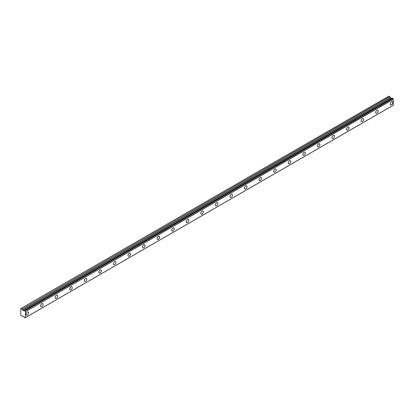 <?xml version="1.0" encoding="UTF-8"?>
<svg xmlns="http://www.w3.org/2000/svg" width="414" height="414" viewBox="0 0 414 414"><rect width="100%" height="100%" fill="white"/><g stroke="black" fill="none" stroke-linecap="round" stroke-linejoin="round"><path stroke-width="0.62" d="M391.478 104.778A1.801 1.04 120 0 0 392.658 103.189A1.801 1.04 120 0 0 392.379 101.746A1.801 1.04 120 0 0 391.478 101.834A1.801 1.04 120 0 0 390.304 103.422A1.801 1.04 120 0 0 390.578 104.866A1.801 1.04 120 0 0 391.478 104.778M27.257 315.059A1.801 1.04 120 0 0 28.431 313.47A1.801 1.04 120 0 0 28.157 312.027A1.801 1.04 120 0 0 27.257 312.115A1.801 1.04 120 0 0 26.077 313.703A1.801 1.04 120 0 0 26.356 315.152A1.801 1.04 120 0 0 27.257 315.059M41.824 306.65A1.801 1.04 120 0 0 43.004 305.061A1.801 1.04 120 0 0 42.725 303.617A1.801 1.04 120 0 0 41.824 303.705A1.801 1.04 120 0 0 40.65 305.294A1.801 1.04 120 0 0 40.924 306.738A1.801 1.04 120 0 0 41.824 306.65M56.392 298.24A1.801 1.04 120 0 0 57.572 296.652A1.801 1.04 120 0 0 57.298 295.203A1.801 1.04 120 0 0 56.392 295.296A1.801 1.04 120 0 0 55.217 296.885A1.801 1.04 120 0 0 55.492 298.328A1.801 1.04 120 0 0 56.392 298.24M70.965 289.826A1.801 1.04 120 0 0 72.139 288.237A1.801 1.04 120 0 0 71.865 286.793A1.801 1.04 120 0 0 70.965 286.881A1.801 1.04 120 0 0 69.785 288.47A1.801 1.04 120 0 0 70.059 289.914A1.801 1.04 120 0 0 70.965 289.826M85.532 281.416A1.801 1.04 120 0 0 86.707 279.828A1.801 1.04 120 0 0 86.433 278.384A1.801 1.04 120 0 0 85.532 278.472A1.801 1.04 120 0 0 84.352 280.061A1.801 1.04 120 0 0 84.632 281.504A1.801 1.04 120 0 0 85.532 281.416M100.1 273.002A1.801 1.04 120 0 0 101.28 271.413A1.801 1.04 120 0 0 101 269.969A1.801 1.04 120 0 0 100.1 270.063A1.801 1.04 120 0 0 98.925 271.651A1.801 1.04 120 0 0 99.2 273.095A1.801 1.04 120 0 0 100.1 273.002M114.668 264.593A1.801 1.04 120 0 0 115.848 263.004A1.801 1.04 120 0 0 115.573 261.56A1.801 1.04 120 0 0 114.668 261.648A1.801 1.04 120 0 0 113.493 263.237A1.801 1.04 120 0 0 113.767 264.681A1.801 1.04 120 0 0 114.668 264.593M129.24 256.183A1.801 1.04 120 0 0 130.415 254.594A1.801 1.04 120 0 0 130.141 253.151A1.801 1.04 120 0 0 129.24 253.239A1.801 1.04 120 0 0 128.061 254.827A1.801 1.04 120 0 0 128.335 256.271A1.801 1.04 120 0 0 129.24 256.183M143.808 247.769A1.801 1.04 120 0 0 144.983 246.18A1.801 1.04 120 0 0 144.709 244.736A1.801 1.04 120 0 0 143.808 244.824A1.801 1.04 120 0 0 142.628 246.413A1.801 1.04 120 0 0 142.908 247.862A1.801 1.04 120 0 0 143.808 247.769M158.376 239.359A1.801 1.04 120 0 0 159.556 237.771A1.801 1.04 120 0 0 159.276 236.327A1.801 1.04 120 0 0 158.376 236.415A1.801 1.04 120 0 0 157.201 238.003A1.801 1.04 120 0 0 157.475 239.447A1.801 1.04 120 0 0 158.376 239.359M172.943 230.95A1.801 1.04 120 0 0 174.123 229.361A1.801 1.04 120 0 0 173.849 227.912A1.801 1.04 120 0 0 172.943 228.005A1.801 1.04 120 0 0 171.769 229.594A1.801 1.04 120 0 0 172.043 231.038A1.801 1.04 120 0 0 172.943 230.95M187.516 222.535A1.801 1.04 120 0 0 188.691 220.947A1.801 1.04 120 0 0 188.417 219.503A1.801 1.04 120 0 0 187.516 219.591A1.801 1.04 120 0 0 186.336 221.179A1.801 1.04 120 0 0 186.611 222.623A1.801 1.04 120 0 0 187.516 222.535M202.084 214.126A1.801 1.04 120 0 0 203.258 212.537A1.801 1.04 120 0 0 202.984 211.093A1.801 1.04 120 0 0 202.084 211.181A1.801 1.04 120 0 0 200.904 212.77A1.801 1.04 120 0 0 201.183 214.214A1.801 1.04 120 0 0 202.084 214.126M216.651 205.711A1.801 1.04 120 0 0 217.831 204.123A1.801 1.04 120 0 0 217.552 202.679A1.801 1.04 120 0 0 216.651 202.772A1.801 1.04 120 0 0 215.477 204.361A1.801 1.04 120 0 0 215.751 205.805A1.801 1.04 120 0 0 216.651 205.711M231.219 197.302A1.801 1.04 120 0 0 232.399 195.713A1.801 1.04 120 0 0 232.125 194.269A1.801 1.04 120 0 0 231.219 194.357A1.801 1.04 120 0 0 230.044 195.946A1.801 1.04 120 0 0 230.319 197.39A1.801 1.04 120 0 0 231.219 197.302M245.792 188.893A1.801 1.04 120 0 0 246.967 187.304A1.801 1.04 120 0 0 246.692 185.86A1.801 1.04 120 0 0 245.792 185.948A1.801 1.04 120 0 0 244.612 187.537A1.801 1.04 120 0 0 244.886 188.981A1.801 1.04 120 0 0 245.792 188.893M260.359 180.478A1.801 1.04 120 0 0 261.534 178.889A1.801 1.04 120 0 0 261.26 177.446A1.801 1.04 120 0 0 260.359 177.534A1.801 1.04 120 0 0 259.18 179.122A1.801 1.04 120 0 0 259.459 180.571A1.801 1.04 120 0 0 260.359 180.478M274.927 172.069A1.801 1.04 120 0 0 276.107 170.48A1.801 1.04 120 0 0 275.827 169.036A1.801 1.04 120 0 0 274.927 169.124A1.801 1.04 120 0 0 273.752 170.713A1.801 1.04 120 0 0 274.027 172.157A1.801 1.04 120 0 0 274.927 172.069M289.495 163.659A1.801 1.04 120 0 0 290.675 162.071A1.801 1.04 120 0 0 290.4 160.622A1.801 1.04 120 0 0 289.495 160.715A1.801 1.04 120 0 0 288.32 162.304A1.801 1.04 120 0 0 288.594 163.747A1.801 1.04 120 0 0 289.495 163.659M304.067 155.245A1.801 1.04 120 0 0 305.242 153.656A1.801 1.04 120 0 0 304.968 152.212A1.801 1.04 120 0 0 304.067 152.3A1.801 1.04 120 0 0 302.888 153.889A1.801 1.04 120 0 0 303.162 155.333A1.801 1.04 120 0 0 304.067 155.245M318.635 146.835A1.801 1.04 120 0 0 319.81 145.247A1.801 1.04 120 0 0 319.536 143.803A1.801 1.04 120 0 0 318.635 143.891A1.801 1.04 120 0 0 317.455 145.48A1.801 1.04 120 0 0 317.735 146.923A1.801 1.04 120 0 0 318.635 146.835M333.203 138.426A1.801 1.04 120 0 0 334.383 136.837A1.801 1.04 120 0 0 334.103 135.388A1.801 1.04 120 0 0 333.203 135.481A1.801 1.04 120 0 0 332.028 137.07A1.801 1.04 120 0 0 332.302 138.514A1.801 1.04 120 0 0 333.203 138.426M347.77 130.012A1.801 1.04 120 0 0 348.95 128.423A1.801 1.04 120 0 0 348.676 126.979A1.801 1.04 120 0 0 347.77 127.067A1.801 1.04 120 0 0 346.596 128.656A1.801 1.04 120 0 0 346.87 130.1A1.801 1.04 120 0 0 347.77 130.012M362.343 121.602A1.801 1.04 120 0 0 363.518 120.013A1.801 1.04 120 0 0 363.244 118.57A1.801 1.04 120 0 0 362.343 118.658A1.801 1.04 120 0 0 361.163 120.246A1.801 1.04 120 0 0 361.438 121.69A1.801 1.04 120 0 0 362.343 121.602M376.911 113.188A1.801 1.04 120 0 0 378.085 111.599A1.801 1.04 120 0 0 377.811 110.155A1.801 1.04 120 0 0 376.911 110.248A1.801 1.04 120 0 0 375.731 111.832A1.801 1.04 120 0 0 376.01 113.281A1.801 1.04 120 0 0 376.911 113.188M25.368 317.616L24.912 317.895L24.302 317.507A0.735 0.424 60 0 0 23.852 316.736L22.687 315.892L21.901 316.172L20.7 315.168L20.762 311.131M389.895 96.772L390.552 97.828L391.603 98.377L23.738 310.764L22.687 310.215L22.03 309.16L389.895 96.772L388.839 96.105L20.974 308.487L20.7 308.647L20.767 311.131M24.928 317.869A0.735 0.424 60 0 1 25.078 317.616A0.735 0.424 60 0 1 25.389 317.621L25.435 311.69L393.3 99.308L393.3 105.203L25.435 317.59L393.3 105.203M393.3 99.308L393.253 99.215A0.735 0.424 60 0 1 392.793 98.444L392.182 98.051L24.348 310.438L392.218 98.056M391.701 98.325L24.302 310.453M393.253 99.215L25.435 311.69M25.389 311.602A0.735 0.424 60 0 1 24.928 310.826L392.793 98.444M392.741 98.356L24.928 310.826M24.876 310.743L24.302 310.464A0.735 0.424 60 0 1 24.152 310.717A0.735 0.424 60 0 1 23.852 310.712M389.765 96.638L22.03 309.16M21.901 309.025L20.974 308.487M22.03 316.187L22.558 315.882L22.03 316.187M391.478 98.361L23.614 310.748M390.423 97.694L22.558 310.081M22.687 310.215L390.552 97.828M393.284 105.239L25.42 317.621M392.182 98.051L24.312 310.433M25.389 317.621L24.912 317.895"/></g></svg>
